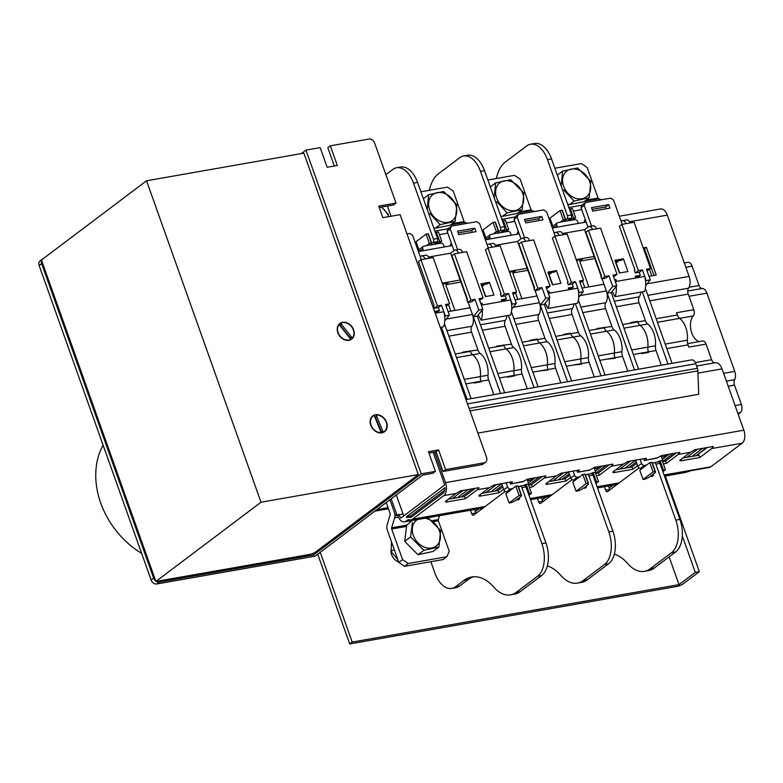 <?xml version="1.0" encoding="UTF-8"?>
<svg xmlns="http://www.w3.org/2000/svg" width="783" height="783" viewBox="0 0 783 783"><rect width="100%" height="100%" fill="white"/><g stroke="black" fill="none" stroke-linecap="round" stroke-linejoin="round"><path stroke-width="1.17" d="M563.76 186.687A16.208 12.704 -127 0 1 578.128 169.754A16.208 12.704 -127 0 1 587.994 195.349A16.208 12.704 -127 0 1 563.76 186.687M496.784 198.451A16.208 12.704 -127 0 1 511.152 181.519A16.208 12.704 -127 0 1 521.028 207.123A16.208 12.704 -127 0 1 496.784 198.451M561.196 186.09L562.566 171.174L577.6 167.953L590.881 181.294L589.129 197.864L584.02 201.711L569.447 204.578L567.685 204.314M589.129 197.864L574.096 201.074L563.75 189.936M562.047 210.245A6.303 1.458 -19.6 0 1 562.439 210.558L565.727 219.808A6.303 1.458 160.4 0 0 565.336 219.504L562.047 210.245L560.011 210.607L563.31 219.857L560.178 222.215L564.866 221.031A6.303 1.458 160.4 0 0 565.727 219.808L566.98 218.907L571.042 218.193A2.525 1.458 -100 0 0 571.473 214.934L551.516 158.91A25.232 14.554 -100 0 0 534.642 143.495L530.58 144.209A25.232 14.554 -100 0 0 526.714 145.932L505.397 162.003A37.838 21.826 -100 0 0 496.363 178.524M566.98 218.907A2.525 1.458 -100 0 0 567.411 215.648L547.464 159.624A25.232 14.554 -100 0 0 530.58 144.209M494.22 197.854L495.59 182.948L510.624 179.728L523.905 193.068L522.153 209.629L517.044 213.475L502.471 216.343L507.12 212.849L496.784 201.701M507.12 212.849L522.153 209.629M614.332 554.1A50.455 29.098 80 0 1 627.8 563.652A37.838 21.826 80 0 0 644.429 571.336A37.838 21.826 80 0 0 650.233 568.752L654.294 568.037A37.838 21.826 80 0 1 648.49 570.621L644.429 571.336M652.572 463.673L653.805 462.743A2.525 1.458 80 0 1 654.197 462.567A2.525 1.458 80 0 1 655.88 464.104L675.827 520.127A25.232 14.554 80 0 1 671.55 552.681L650.233 568.752M609.888 489.894A2.525 1.458 80 0 1 609.703 489.453L605.641 490.168A2.525 1.458 80 0 0 607.324 491.714A2.525 1.458 80 0 0 607.716 491.538L639.085 467.891M605.641 490.168L604.407 486.703M653.629 473.842A3.788 2.183 80 0 1 652.053 476.416A3.788 2.183 80 0 1 650.83 476.064A3.788 2.183 80 0 1 650.751 476.005M608.469 485.989L609.703 489.453M657.867 462.029A2.525 1.458 80 0 1 658.249 461.853A2.525 1.458 80 0 1 659.942 463.399L679.889 519.413A25.232 14.554 80 0 1 675.612 551.976L654.294 568.037M562.566 171.174L557.3 175.147M574.096 201.074L569.447 204.578M554.844 168.247L581.456 163.569L587.162 167.484L598.055 198.07L586.056 200.174M571.042 218.193L567.381 220.953M569.407 209.149A6.303 1.458 -19.6 0 1 570.367 208.787L572.393 208.435L575.691 217.684L572.559 220.043L574.791 219.641A2.525 1.977 -127 0 1 577.648 221.599L578.304 223.439M560.011 210.607L549.999 218.154L552.964 226.453M495.59 182.948L490.324 186.912M500.709 216.079L502.471 216.343M487.868 180.012L514.48 175.343L520.186 179.248L531.08 209.834L519.08 211.939M563.31 219.857L565.336 219.504M570.367 208.787L573.655 218.036A6.303 1.458 160.4 0 0 569.124 220.277L568.947 219.769M573.655 218.036L575.691 217.684M638.742 277.476L638.468 276.702L640.347 275.283L635.267 276.174L635.913 277.965M616.642 281.351L616.006 279.56L614.665 279.795M614.89 280.412L616.006 279.56M571.766 289.24L571.492 288.467L573.371 287.058L568.292 287.948L568.938 289.739M549.676 293.126L549.03 291.325L547.689 291.57M547.914 292.176L549.03 291.325M546.143 496.941L542.247 499.877M613.118 485.176L609.223 488.112M649.773 462.675L651.799 462.313L655.097 471.562L653.061 471.924L649.773 462.675L646.641 465.024L644.409 465.425A2.525 1.977 -127 0 1 641.551 463.467L640.083 459.337M635.6 460.12L637.802 466.296A2.525 1.977 53 0 0 640.651 468.254L642.892 467.862L639.76 470.211L643.049 479.46L645.084 479.108A6.303 1.458 160.4 0 0 649.616 476.867L654.617 473.089A6.303 1.458 160.4 0 0 655.488 471.865A6.303 1.458 160.4 0 0 655.097 471.562M655.488 471.865L652.19 462.616A6.303 1.458 160.4 0 0 651.799 462.313M643.049 479.46L653.061 471.924M657.417 461.999A6.303 1.458 160.4 0 1 660.118 460.854L663.416 470.103A6.303 1.458 160.4 0 0 662.457 470.466M662.888 471.669L665.442 469.741L663.416 470.103M660.118 460.854L662.154 460.492L665.442 469.741M738.163 414.227L740.307 412.612A6.303 3.641 -100 0 0 741.374 404.478L734.493 385.138A5.129 2.956 80 0 1 734.64 379.696A7.566 4.365 -100 0 0 734.748 371.387L706.892 293.155A7.566 4.365 -100 0 0 702.155 288.487A5.129 2.956 80 0 1 699.023 285.531L689.04 287.283M734.493 385.138L728.2 386.244M571.384 282.409L568.252 284.767L567.43 282.457L568.057 281.988L552.406 238.052L554.912 236.163L571.384 282.409L575.446 281.694L572.304 284.063L573.371 287.058M554.912 236.163L567.098 234.019L583.56 280.275L580.105 282.683M604.877 276.526L601.745 278.885L600.923 276.575L601.55 276.096L585.899 232.159L588.405 230.28L604.877 276.526L608.939 275.812L605.807 278.171L601.745 278.885M588.405 230.28L600.59 228.137L617.053 274.383L613.598 276.8M608.939 275.812L612.737 286.49L616.798 285.775L612.991 275.097L617.053 274.383M638.36 270.644L635.228 273.003L634.406 270.693L635.033 270.213L619.382 226.277L621.888 224.398L638.36 270.644L642.422 269.929L639.29 272.288L635.228 273.003M621.888 224.398L634.073 222.255L650.536 268.5L647.081 270.918M601.706 199.724L598.692 198.823A1.263 0.724 80 0 1 598.055 198.07M564.24 221.501L569.124 220.277M534.73 211.488L531.716 210.588A1.263 0.724 80 0 1 531.08 209.834M623.385 258.811L614.861 260.308L619.392 273.032L627.917 271.535L623.385 258.811L621.506 260.23L615.223 261.336M556.41 270.585L547.885 272.083L552.416 284.806L560.941 283.299L556.41 270.585L554.54 271.995L548.247 273.101M669.132 454.228L662.31 459.376M630.579 461.011L619.823 469.115M635.61 460.15L624.903 468.224M568.497 220.747L572.559 220.043M615.311 281.586L644.663 276.428A16.394 9.455 80 0 1 644.468 291.491L615.056 296.659L612.14 291.472L611.269 292.539L638.576 369.214M616.798 285.775L616.192 286.529A16.394 9.455 80 0 1 615.056 296.659M638.468 276.702L635.639 277.202M608.714 204.627L591.488 207.661L592.721 211.126L609.947 208.102L608.714 204.627L605.592 206.986L606.218 208.758M622.201 224.339L613.569 200.096L610.72 198.138L585.361 202.591L582.239 204.95L581.025 207.622L587.964 227.09M591.557 226.042L584.157 205.263L585.361 202.591M640.347 275.283L639.28 272.288M548.335 293.361L577.688 288.203A16.394 9.455 80 0 1 577.502 303.256L548.08 308.424L545.164 303.236L544.293 304.303L571.6 380.978M521.429 242.045L537.901 288.291L534.769 290.65L533.947 288.34L534.574 287.87L518.933 243.934L521.429 242.045L533.615 239.901L550.077 286.157L546.015 286.872L549.823 297.55L549.216 298.294A16.394 9.455 80 0 1 548.08 308.424M571.492 288.467L568.664 288.966M546.622 288.575L550.077 286.157M568.252 284.767L572.304 284.063M555.225 236.104L546.593 211.86L543.745 209.903L518.385 214.356L515.263 216.715L514.059 219.387L520.989 238.854M524.581 237.817L517.181 217.028L518.385 214.356M541.738 216.402L524.512 219.426L525.745 222.901L542.981 219.866L541.738 216.402L538.616 218.76L539.242 220.522M317.741 554.207L349.698 643.949L676.512 586.526A5.05 1.165 -19.6 0 0 683.07 583.932L699.336 571.668L665.276 476.005M320.247 552.318L352.203 642.07L349.698 643.949M602.156 466.002L595.334 471.141M606.218 465.288L595.56 473.324M636.276 461.999L628.955 467.51M642.892 467.862L646.641 465.024M673.194 453.523L662.526 461.559M702.625 448.346L691.869 456.45M706.687 447.631L695.93 455.745M697.555 449.236L686.799 457.341M699.023 285.531L692.133 266.191A6.303 3.641 -100 0 0 687.914 262.334L684.303 262.971M549.216 298.294L545.164 303.236M573.812 303.902A10.091 5.824 -100 0 1 572.324 308.61A5.05 2.907 -100 0 0 572.04 314.502L578.412 332.374A6.558 3.788 80 0 0 580.692 335.78A17.657 10.189 80 0 1 588.454 357.567A6.558 3.788 80 0 0 589.051 362.255L594.297 376.995M575.446 281.694L579.244 292.382L583.306 291.668L578.715 297.266M583.56 280.275L579.498 280.989L583.306 291.668M602.068 278.826L606.385 290.933A10.091 5.824 -100 0 1 605.817 302.718A5.05 2.907 -100 0 0 605.533 308.61L611.905 326.491A6.558 3.788 80 0 0 614.185 329.897A17.657 10.189 80 0 1 621.947 351.684A6.558 3.788 80 0 0 622.544 356.373L627.79 371.103M616.192 286.529L612.14 291.472M640.788 292.137A10.091 5.824 -100 0 1 639.3 296.835A5.05 2.907 -100 0 0 639.016 302.727L645.388 320.609A6.558 3.788 80 0 0 647.668 324.015A17.657 10.189 80 0 1 655.43 345.802A6.558 3.788 80 0 0 656.027 350.49L661.273 365.221M642.422 269.929L646.22 280.608L650.281 279.893L645.691 285.501M650.536 268.5L646.474 269.215L650.281 279.893M657.446 322.293L679.644 318.397A6.558 3.788 80 0 1 677.354 314.991L676.551 312.74L693.807 309.706A5.05 2.907 -100 0 1 693.268 315.931A13.879 8.006 -100 0 0 691.144 330.866A13.879 8.006 -100 0 0 699.64 341.535M679.644 318.397A17.657 10.189 80 0 1 687.405 340.184A6.558 3.788 80 0 0 687.993 344.872L688.795 347.114L706.051 344.089L711.61 359.71A5.05 2.907 -100 0 0 714.82 362.813M643.841 458.681L644.497 460.492L657.348 457.84M661.009 455.706L662.467 459.787A2.525 1.977 -127 0 1 662.487 461.441M584.108 222.431A8.828 6.92 -127 0 1 585.253 219.475M585.459 220.043A8.828 6.92 53 0 0 584.823 220.15M557.398 227.119L556.742 225.279A2.525 1.977 -127 0 1 557.251 222.901A2.525 1.977 -127 0 1 557.946 222.607L560.178 222.215M557.251 222.901L553.493 225.729A2.525 1.977 53 0 0 552.925 227.912M517.132 234.195A8.828 6.92 -127 0 1 518.277 231.239M518.483 231.817A8.828 6.92 53 0 0 517.847 231.915M618.971 260.68L616.094 262.843L619.705 272.983M551.995 272.445L549.118 274.618L552.729 284.748M556.987 339.949L573.097 337.121A17.657 10.189 80 0 1 580.869 358.908A6.558 3.788 80 0 0 581.456 363.586L581.652 364.144L574.379 364.927L581.446 363.596A6.558 3.788 80 0 1 580.859 358.908A17.657 10.189 80 0 0 573.097 337.121A6.558 3.788 80 0 1 570.807 333.705L563.506 334.41L570.621 333.157L569.77 333.793M580.692 335.78L573.107 337.111A6.558 3.788 80 0 1 570.817 333.705L578.412 332.374M590.47 334.067L606.58 331.229A17.657 10.189 80 0 1 614.361 353.016A6.558 3.788 80 0 0 614.949 357.704L615.144 358.262L607.853 359.045L614.929 357.714A6.558 3.788 80 0 1 614.332 353.025A17.657 10.189 80 0 0 606.58 331.229A6.558 3.788 80 0 1 604.29 327.823L596.989 328.517L611.905 326.491M614.185 329.897L606.6 331.229A6.558 3.788 80 0 1 604.31 327.823M633.32 354.474L648.422 351.821L648.627 352.37L641.512 353.622L648.422 351.821A6.558 3.788 80 0 1 647.825 347.143A17.657 10.189 80 0 0 640.073 325.346A6.558 3.788 80 0 1 637.783 321.94L630.481 322.635L637.597 321.382L637.793 321.94L645.388 320.609M656.027 350.49L648.432 351.821A6.558 3.788 80 0 1 647.835 347.133A17.657 10.189 80 0 0 640.083 325.346A6.558 3.788 80 0 1 637.793 321.94L622.681 324.593M643.704 249.307L644.497 248.71L654.011 275.44M637.597 321.382L636.745 322.028M604.114 327.274L603.262 327.911M570.621 333.157L570.817 333.705L555.705 336.357M529.553 240.616A5.05 2.907 -100 0 0 526.176 237.533L522.114 238.247A5.05 2.907 -100 0 0 521.341 238.59L517.583 241.418L534.221 288.134M630.012 222.969A5.05 2.907 -100 0 0 626.635 219.886L622.573 220.6A5.05 2.907 -100 0 0 621.8 220.943L621.164 221.423M625.95 223.684A5.05 2.907 -100 0 0 622.573 220.6M592.085 209.364L605.592 206.986M584.157 205.263L581.025 207.622M596.529 228.851A5.05 2.907 -100 0 0 593.152 225.768L589.09 226.483A5.05 2.907 -100 0 0 588.317 226.825L584.558 229.654L601.197 276.37M592.467 229.566A5.05 2.907 -100 0 0 589.09 226.483M563.036 234.734A5.05 2.907 -100 0 0 559.659 231.651L555.597 232.365A5.05 2.907 -100 0 0 554.824 232.708L554.188 233.187M558.974 235.448A5.05 2.907 -100 0 0 555.597 232.365M525.109 221.129L538.616 218.76M517.181 217.028L514.059 219.387M525.491 241.33A5.05 2.907 -100 0 0 522.114 238.247M534.769 290.65L538.831 289.935L541.963 287.586L545.761 298.264L549.823 297.55M537.901 288.291L541.963 287.586M352.203 642.07L679.008 584.647L695.284 572.383L699.336 571.668M669.122 556.86L679.008 584.647M595.569 473.372L598.506 472.854L609.262 464.75M615.761 469.829L631.998 466.971L632.83 469.281L614.557 472.492A3.788 0.871 -19.6 0 1 612.874 472.355A3.788 0.871 -19.6 0 1 613.392 471.62L623.405 464.074L628.083 461.441L646.347 458.241A10.091 5.824 -100 0 1 644.712 460.326L644.497 460.492M636.765 463.389L631.998 466.971M662.721 455.363L661.273 456.45M666.783 454.649L664.131 456.646L661.508 457.106M662.545 461.608L665.481 461.089L676.238 452.985M682.737 458.055L698.974 455.207L699.806 457.517L681.533 460.727A3.788 0.871 -19.6 0 1 679.85 460.58A3.788 0.871 -19.6 0 1 680.368 459.846L690.381 452.3L695.059 449.677L713.323 446.467A10.091 5.824 -100 0 1 711.688 448.561L699.806 457.517M707.196 447.543L696.439 455.647M706.051 344.089A5.05 2.907 -100 0 0 702.674 341.006L687.64 343.649M629.454 221.765L667.273 215.119L689.089 276.399A10.091 5.824 -100 0 1 688.521 288.193A5.05 2.907 -100 0 0 688.247 294.085L693.807 309.706M695.284 572.383L682.296 535.905M523.494 345.832L539.604 343.003A6.558 3.788 80 0 1 537.314 339.597L530.013 340.292L537.138 339.039L537.334 339.587A6.558 3.788 80 0 0 539.624 342.993A17.657 10.189 80 0 1 547.386 364.79L554.971 363.459A17.657 10.189 80 0 0 547.209 341.662A6.558 3.788 80 0 1 544.929 338.256L538.557 320.384L515.85 324.377M545.761 298.264L540.231 305.018L544.293 304.303M575.319 303.638L601.021 375.811M579.244 292.382L578.627 293.136M578.383 300.114L605.083 375.096M612.737 286.49L607.207 293.243L634.514 369.928M607.207 293.243L611.269 292.539M642.295 291.873L667.997 364.046M646.22 280.608L645.603 281.371M645.358 288.35L672.049 363.332M469.996 410.909L697.888 370.868L698.71 394.28L477.894 433.077M467.49 403.871L695.784 363.752A6.303 3.641 -100 0 0 691.555 359.906L465.954 399.545M695.784 363.752L697.399 368.294A5.05 2.907 -100 0 1 697.888 370.868M664.219 475.398L709.31 467.471A10.091 5.824 -100 0 0 710.856 466.785L742.137 443.207A10.091 5.824 -100 0 0 743.85 430.19L722.024 368.901A10.091 5.824 -100 0 0 715.28 362.735A10.091 5.824 -100 0 0 715.085 362.774M644.712 460.326L656.898 458.182L661.576 455.559L679.83 452.349A10.091 5.824 -100 0 1 678.195 454.443L666.313 463.399L665.481 461.089M576.865 470.446L577.521 472.257L589.922 469.957L594.6 467.334L612.864 464.123A10.091 5.824 -100 0 1 611.22 466.208L599.338 475.173L598.506 472.854M664.483 476.152L685.331 472.482L690.851 470.72M588.855 286.891L579.704 261.179L582.209 259.29L578.148 260.005L576.728 261.082M521.879 298.656L512.728 272.954L515.234 271.065L511.172 271.779L509.753 272.846M512.728 272.954L527.869 270.292M552.524 284.787L548.354 273.081M582.483 281.087L584.793 287.606M579.704 261.179L594.845 258.517M619.5 273.013L615.33 261.316M649.45 269.323L651.769 275.831M644.497 248.71L646.376 247.301L656.252 275.048L649.009 276.321M582.033 288.085L603.996 284.229M535.102 290.591L539.409 302.708A10.091 5.824 -100 0 1 538.841 314.492A5.05 2.907 -100 0 0 538.557 320.384M568.634 471.914L557.927 479.989M569.3 473.764L561.979 479.274M563.603 472.775L552.847 480.879M581.475 363.684L580.634 364.32M614.958 357.802L614.107 358.438M648.451 351.91L647.6 352.556M547.141 370.212L547.983 369.566L540.887 370.819L548.169 370.026L547.973 369.478A6.558 3.788 80 0 1 547.386 364.79A17.657 10.189 80 0 0 539.604 343.003M547.983 369.566L555.568 368.137A6.558 3.788 80 0 1 554.971 363.459M537.138 339.039L536.286 339.675M555.568 368.137L560.814 382.877M540.231 305.018L567.538 381.693M485.372 239.774L496.686 237.787A10.091 5.824 -100 0 0 496.119 237.846L519.198 233.833M552.348 228.01L563.662 226.023A10.091 5.824 -100 0 0 563.094 226.072A10.091 5.824 -100 0 0 562.537 226.218M563.094 226.072L586.173 222.069M619.324 216.245L630.638 214.258A10.091 5.824 -100 0 0 630.07 214.307A10.091 5.824 -100 0 0 629.512 214.454M643.186 247.859L646.376 247.301M576.21 259.623L594.111 256.481M596.392 475.682L599.338 475.173M637.587 465.699L632.83 469.281M663.367 463.918L666.313 463.399M667.273 215.119A10.091 5.824 -100 0 0 660.519 208.953L630.07 214.307M569.789 475.154L565.032 478.746L565.855 481.056L570.611 477.464M577.737 472.09A10.091 5.824 -100 0 0 579.381 470.006L561.108 473.216L556.429 475.839L546.417 483.385A3.788 0.871 -19.6 0 0 545.898 484.119A3.788 0.871 -19.6 0 0 547.581 484.266L565.855 481.056M577.521 472.257L589.697 470.123M496.119 237.846A10.091 5.824 -100 0 0 495.57 237.983M547.356 565.874A50.455 29.098 80 0 1 560.824 575.427A37.838 21.826 80 0 0 577.453 583.1A37.838 21.826 80 0 0 583.257 580.516L587.319 579.802A37.838 21.826 80 0 1 581.515 582.386L577.453 583.1M585.596 475.438L586.829 474.508A2.525 1.458 80 0 1 587.221 474.332A2.525 1.458 80 0 1 588.904 475.878L608.851 531.892A25.232 14.554 80 0 1 604.574 564.455L583.257 580.516M542.913 501.668A2.525 1.458 80 0 1 542.727 501.218L538.665 501.932A2.525 1.458 80 0 0 540.348 503.479A2.525 1.458 80 0 0 540.74 503.303L572.109 479.666M538.665 501.932L537.432 498.477M586.653 485.607A3.788 2.183 80 0 1 585.077 488.191A3.788 2.183 80 0 1 583.854 487.838A3.788 2.183 80 0 1 583.775 487.77M541.493 497.763L542.727 501.218M590.891 473.793A2.525 1.458 80 0 1 591.282 473.617A2.525 1.458 80 0 1 592.966 475.164L612.913 531.187A25.232 14.554 80 0 1 608.636 563.74L587.319 579.802M585.85 486.625L587.641 484.863A6.303 1.458 160.4 0 0 588.513 483.64A6.303 1.458 160.4 0 0 588.121 483.336L586.085 483.688L576.073 491.235L578.108 490.872A6.303 1.458 160.4 0 0 582.64 488.631L585.85 486.625M595.912 483.444L598.466 481.516L596.44 481.868A6.303 1.458 160.4 0 0 595.481 482.23M590.441 473.764A6.303 1.458 160.4 0 1 593.142 472.619L596.44 481.868M593.142 472.619L595.178 472.266L598.466 481.516M576.073 491.235L572.784 481.985L582.797 474.439L584.823 474.077L588.121 483.336M582.797 474.439L586.085 483.688M588.513 483.64L585.214 474.39A6.303 1.458 160.4 0 0 584.823 474.077M579.665 476.798L577.433 477.19A2.525 1.977 -127 0 1 574.575 475.232L573.107 471.102M568.624 471.895L570.827 478.061A2.525 1.977 53 0 0 573.675 480.018L575.916 479.627M594.033 467.471L595.491 471.562A2.525 1.977 -127 0 1 595.511 473.206M595.746 467.128L594.297 468.214M599.807 466.414L597.155 468.41L594.532 468.87M429.808 210.226A16.208 12.704 -127 0 1 444.176 193.284A16.208 12.704 -127 0 1 454.052 218.888A16.208 12.704 -127 0 1 429.808 210.226M515.821 486.204L517.847 485.851L521.145 495.101L519.109 495.453L515.821 486.204L512.689 488.563L510.457 488.954A2.525 1.977 -127 0 1 507.609 486.997L506.131 482.876M427.244 209.619L428.614 194.713L443.658 191.492L456.929 204.833L455.177 221.393L450.068 225.24L435.505 228.117L440.144 224.613L429.808 213.465M440.144 224.613L455.177 221.393M504.79 301.005L504.516 300.232L506.395 298.822L501.326 299.713L501.962 301.504M482.7 304.89L482.054 303.099L480.713 303.334M480.938 303.941L482.054 303.099M426.06 234.146L429.358 243.396L431.384 243.033L428.095 233.784L426.06 234.146L416.057 241.683L419.013 249.992M429.358 243.396L426.226 245.754L430.914 244.57A6.303 1.458 160.4 0 0 431.785 243.337A6.303 1.458 160.4 0 0 431.384 243.033M428.095 233.784A6.303 1.458 -19.6 0 1 428.487 234.088L431.785 243.337M501.658 483.659L503.851 489.825A2.525 1.977 53 0 0 506.709 491.783L508.94 491.391L505.808 493.75L509.107 502.999L511.133 502.647A6.303 1.458 160.4 0 0 515.664 500.406L520.666 496.628A6.303 1.458 160.4 0 0 521.537 495.404A6.303 1.458 160.4 0 0 521.145 495.101M521.537 495.404L518.238 486.155A6.303 1.458 160.4 0 0 517.847 485.851M509.107 502.999L519.109 495.453M437.433 305.947L434.301 308.306L433.479 305.996L434.105 305.517L418.465 261.581L420.96 259.702L437.433 305.947L441.495 305.233L438.353 307.592L439.42 310.587L434.585 311.438M420.96 259.702L433.146 257.558L449.608 303.804L446.153 306.222M470.926 300.065L467.794 302.424L466.971 300.104L467.598 299.635L451.957 255.698L454.453 253.809L470.926 300.065L474.987 299.351L471.855 301.709L467.794 302.424M454.453 253.809L466.639 251.676L483.101 297.922L479.646 300.339M474.987 299.351L478.785 310.029L482.847 309.314L479.049 298.636L483.101 297.922M539.242 477.053L528.584 485.098M472.266 488.827L461.51 496.931M501.658 483.679L490.951 491.753M502.324 485.529L495.003 491.049M508.94 491.391L512.689 488.563M479.167 508.705L475.271 511.651M428.614 194.713L423.349 198.686M433.733 227.853L435.505 228.117M420.892 191.786L447.504 187.108L453.21 191.023L464.104 221.599L452.104 223.713M481.271 284.865L487.564 283.769L489.434 282.35L480.909 283.847L485.45 296.571L493.965 295.074L489.434 282.35M535.18 477.767L528.368 482.905M496.628 484.54L485.871 492.654M468.214 489.541L457.458 497.645M463.135 490.432L452.378 498.536M481.359 305.125L510.712 299.967A16.394 9.455 80 0 1 510.526 315.02L481.105 320.188L478.188 315.001L477.317 316.068L504.624 392.753M482.847 309.314L482.24 310.058A16.394 9.455 80 0 1 481.105 320.188M504.516 300.232L501.688 300.731M506.395 298.822L505.338 295.827L501.277 296.542L500.454 294.222L501.081 293.752L485.44 249.816L487.936 247.927L504.409 294.183L501.277 296.542M488.249 247.878L479.617 223.625L476.769 221.677L451.419 226.13L448.287 228.489L447.083 231.151L454.013 250.629M457.605 249.581L450.205 228.793L451.419 226.13M474.762 228.166L457.536 231.2L458.769 234.665L476.005 231.641L474.762 228.166L471.64 230.525L472.266 232.297M435.221 313.229L443.736 311.732A16.394 9.455 80 0 1 443.55 326.795L440.252 327.372M437.814 312.779L437.54 312.006L434.947 312.456M437.54 312.006L439.42 310.587M421.283 259.643L412.641 235.399L409.793 233.442L406.984 233.931M434.301 308.306L438.353 307.592M487.936 247.927L500.122 245.793L516.584 292.039L513.129 294.457M444.724 490.236L410.488 516.036L410.723 516.692M407.865 517.191A7.566 4.365 80 0 1 409.196 517.309A7.566 4.365 80 0 0 410.517 517.416A7.566 4.365 80 0 0 411.682 516.897L442.963 493.319A7.566 4.365 80 0 0 444.989 487.682L406.426 516.751L406.759 517.68A7.566 4.365 80 0 1 407.865 517.191L411.927 516.486A7.566 4.365 80 0 1 412.279 516.447M441.495 305.233L445.292 315.911L449.354 315.197L444.773 320.805M449.608 303.804L445.556 304.518L449.354 315.197M468.126 302.365L472.433 314.472A10.091 5.824 -100 0 1 471.865 326.257A5.05 2.907 -100 0 0 471.581 332.149L477.953 350.021A6.558 3.788 80 0 0 480.243 353.436A17.657 10.189 80 0 1 487.995 375.223A6.558 3.788 80 0 0 488.592 379.912L493.838 394.642M482.24 310.058L478.188 315.001M506.846 315.666A10.091 5.824 -100 0 1 505.348 320.374A5.05 2.907 -100 0 0 505.064 326.266L511.436 344.138A6.558 3.788 80 0 0 513.717 347.544A17.657 10.189 80 0 1 521.478 369.341A6.558 3.788 80 0 0 522.075 374.029L527.321 388.76M504.409 294.183L508.47 293.468L505.338 295.827M509.89 482.211L510.545 484.031L523.396 481.379M527.057 479.245L528.515 483.326A2.525 1.977 -127 0 1 528.535 484.98M528.594 485.147L531.54 484.628L542.286 476.524M448.336 499.251L464.564 496.393L465.386 498.702L447.122 501.913A3.788 0.871 -19.6 0 1 445.439 501.766A3.788 0.871 -19.6 0 1 445.958 501.032L455.97 493.486L460.649 490.863L478.912 487.652A10.091 5.824 -100 0 1 477.268 489.747L465.386 498.702M475.31 488.289L464.564 496.393M502.813 486.918L498.057 490.51L498.879 492.82L480.605 496.031A3.788 0.871 -19.6 0 1 478.922 495.884A3.788 0.871 -19.6 0 1 479.441 495.15L489.453 487.603L494.132 484.98L512.405 481.77A10.091 5.824 -100 0 1 510.761 483.865L510.545 484.031M481.819 493.359L498.057 490.51M523.465 485.538A6.303 1.458 160.4 0 1 526.176 484.383L528.202 484.031L531.491 493.28L529.465 493.633A6.303 1.458 160.4 0 0 528.505 494.004M526.176 484.383L529.465 493.633M528.936 495.208L531.491 493.28M528.77 478.893L527.321 479.989M532.832 478.188L530.179 480.185L527.556 480.645M467.754 223.253L464.74 222.362A1.263 0.724 80 0 1 464.104 221.599M450.156 245.97A8.828 6.92 -127 0 1 451.302 243.004M451.507 243.582A8.828 6.92 53 0 0 450.881 243.689M430.288 245.04L440.849 243.18A2.525 1.977 -127 0 1 443.697 245.138L444.353 246.978M434.555 244.286L435.182 243.816A6.303 1.458 160.4 0 1 439.713 241.575L441.739 241.213L438.607 243.572M431.795 243.376L433.028 242.436L437.09 241.732L433.43 244.482M439.713 241.575L436.415 232.326L438.441 231.964L441.739 241.213M435.456 232.688A6.303 1.458 -19.6 0 1 436.415 232.326M423.446 250.658L422.791 248.808A2.525 1.977 -127 0 1 423.3 246.439A2.525 1.977 -127 0 1 423.995 246.146L426.226 245.754M423.3 246.439L419.551 249.268A2.525 1.977 53 0 0 418.974 251.441M485.02 284.209L482.142 286.382L485.754 296.512M456.518 357.596L472.629 354.768A17.657 10.189 80 0 1 480.41 376.554A6.558 3.788 80 0 0 480.997 381.243L481.193 381.791L474.067 383.044L480.977 381.243A6.558 3.788 80 0 1 480.39 376.564A17.657 10.189 80 0 0 472.629 354.768A6.558 3.788 80 0 1 470.338 351.361L463.037 352.056L477.953 350.021M480.243 353.436L472.648 354.768A6.558 3.788 80 0 1 470.358 351.361L455.236 354.014M499.378 378.013L514.47 375.36L514.676 375.909L507.56 377.161L514.47 375.36A6.558 3.788 80 0 1 513.883 370.672L521.478 369.341M490.011 351.714L506.121 348.885A17.657 10.189 80 0 1 513.883 370.672A17.657 10.189 80 0 0 506.131 348.885A6.558 3.788 80 0 1 503.831 345.479L496.53 346.174L511.436 344.138M513.717 347.544L506.131 348.885A6.558 3.788 80 0 1 503.841 345.479M522.075 374.029L514.48 375.36A6.558 3.788 80 0 1 513.893 370.672L497.773 373.511M470.162 350.804L469.311 351.45M458.143 232.894L471.64 230.525M450.205 228.793L447.083 231.151M462.577 252.39A5.05 2.907 -100 0 0 459.2 249.307L455.138 250.012A5.05 2.907 -100 0 0 454.365 250.364L450.616 253.193L467.245 299.899M458.515 253.095A5.05 2.907 -100 0 0 455.138 250.012M429.084 258.273A5.05 2.907 -100 0 0 425.707 255.189L421.646 255.904A5.05 2.907 -100 0 0 420.872 256.247L420.236 256.726M425.022 258.987A5.05 2.907 -100 0 0 421.646 255.904M508.47 293.468L512.268 304.147L516.33 303.432L511.749 309.031M516.584 292.039L512.532 292.754L516.33 303.432M496.06 246.498A5.05 2.907 -100 0 0 492.683 243.415L488.621 244.13A5.05 2.907 -100 0 0 487.848 244.482L487.212 244.952M491.998 247.213A5.05 2.907 -100 0 0 488.621 244.13M503.645 344.921L502.794 345.567M406.426 516.751L410.488 516.036M433.136 452.329L444.255 483.551A7.566 4.365 80 0 1 444.666 485L400.955 518.043A7.566 4.365 80 0 1 398.997 514.715L403.059 514.01L396.296 495.003M403.852 515.752A7.566 4.365 80 0 1 403.059 514.01M391.197 498.849L396.815 514.646L398.997 514.715M441.367 327.177L467.069 399.35M445.292 315.911L444.675 316.675M444.431 323.653L471.131 398.635M478.785 310.029L473.255 316.782L500.562 393.467M473.255 316.782L477.317 316.068M508.343 315.412L534.045 387.575M512.268 304.147L511.651 304.9M511.407 311.879L538.107 386.871M510.761 483.865L522.946 481.721L527.625 479.098L545.888 475.888A10.091 5.824 -100 0 1 544.244 477.982L532.362 486.938L531.54 484.628M434.624 452.065L445.498 482.612A10.091 5.824 -100 0 1 443.785 495.629L412.504 519.207L485.235 506.425M389.944 499.789L395.572 515.596L397.754 515.664A10.091 5.824 -100 0 0 404.498 521.83A10.091 5.824 -100 0 0 406.054 521.135L483.855 507.472M396.815 514.646L395.572 515.596M398.85 514.294L397.598 515.234M529.425 487.457L532.362 486.938M503.635 489.228L498.879 492.82M406.054 521.135L407.532 520.02A5.05 2.907 -100 0 1 408.305 519.677A5.05 2.907 -100 0 1 409.186 519.755A10.091 5.824 -100 0 0 410.958 519.902A10.091 5.824 -100 0 0 412.504 519.207M454.903 310.42L445.752 284.718L448.258 282.829L444.196 283.544L442.777 284.611M448.082 311.624L470.045 307.768M448.532 304.626L450.851 311.135M445.752 284.718L460.893 282.056M485.548 296.551L481.379 284.855M515.508 292.852L517.827 299.37M481.016 381.331L480.165 381.977M514.5 375.449L513.658 376.094M515.057 299.86L537.021 295.994M442.258 283.162L460.159 280.011M509.234 271.398L527.135 268.246M532.861 372.131L547.953 369.478A6.558 3.788 80 0 1 547.366 364.79L531.256 367.619M418.396 251.549L429.71 249.562A10.091 5.824 -100 0 0 429.143 249.611A10.091 5.824 -100 0 0 428.595 249.757M429.143 249.611L452.222 245.608M548.785 481.594L565.032 478.746M381.223 207.133A16.208 12.704 -127 0 1 388.642 216.666M381.566 207.064L388.299 214.297M387.399 206.046L391.03 216.245M103.102 445.155A78.202 61.289 53 0 0 141.635 553.366M340.713 323.32A9.465 7.419 -127 0 1 342.651 322.635A9.465 7.419 -127 0 1 352.252 327.705A9.465 7.419 -127 0 1 352.301 338.06L340.713 323.32L340.84 326.022A7.253 5.687 53 0 0 340.478 326.217M350.764 339.303A9.465 7.419 -127 0 1 339.969 335.966A9.465 7.419 -127 0 1 339.176 324.563L350.764 339.303M349.394 337.561A7.253 5.687 53 0 0 349.668 337.248L340.84 326.022M349.668 337.248L352.301 338.06M376.222 415.059A9.465 7.419 -127 0 1 386.039 421.841A9.465 7.419 -127 0 1 383.396 431.962A9.465 7.419 -127 0 1 383.112 432.089L376.222 415.059L375.791 418.024A7.253 5.687 53 0 0 375.263 418.073M381.135 432.559A9.465 7.419 -127 0 1 371.23 425.6A9.465 7.419 -127 0 1 374.235 415.538L381.135 432.559M380.577 431.198A7.253 5.687 53 0 0 381.047 431.002L375.791 418.024M381.047 431.002L383.112 432.089M353.652 329.917A9.836 7.713 53 0 0 339 324.191A9.836 7.713 53 0 0 344.559 339.812A9.836 7.713 53 0 0 353.652 329.917M386.596 422.419A9.836 7.713 53 0 0 371.935 416.693A9.836 7.713 53 0 0 377.494 432.314A9.836 7.713 53 0 0 386.596 422.419M146.548 180.785L41.43 260.015L155.895 581.456L261.013 502.226L418.328 474.586L303.863 153.145L146.548 180.785L261.013 502.226M418.328 474.586L315.706 551.927A5.05 1.165 160.4 0 1 309.148 554.521L155.895 581.456M41.577 260.426A5.05 3.954 53 0 0 41.656 263.656L153.644 578.157A5.05 3.954 53 0 0 155.748 581.045M485.558 462.205L483.052 464.094A5.05 3.954 -127 0 1 481.662 464.691L484.168 462.802A5.05 3.954 53 0 0 485.558 462.205A5.05 3.954 53 0 0 486.576 457.458L400.113 214.65L382.858 217.684L378.747 206.115L396.002 203.081L374.587 142.956A5.05 3.954 53 0 0 368.881 139.051L330.318 145.824L327.813 147.713L334.331 166.006M330.318 145.824L337.316 165.477L327.167 167.268L320.169 147.605L305.957 150.101L301.328 153.595M436.092 451.811L438.597 449.922L445.596 469.575L443.1 471.464L436.092 451.811L428.937 453.063M313.043 553.346L313.621 554.971L421.244 473.852L435.446 471.356L428.448 451.703L438.597 449.922M481.662 464.691L443.1 471.464M484.168 462.802L445.596 469.575M396.002 203.081L393.497 204.97L379.226 207.475M156.248 581.387A5.05 3.954 53 0 0 159.35 582.072L156.845 583.961A5.05 3.954 -127 0 1 151.139 580.046L39.15 265.545A5.05 3.954 -127 0 1 40.178 260.808L42.674 258.919A5.05 3.954 53 0 0 42.047 259.545M43.456 258.488A5.05 3.954 53 0 0 42.674 258.919M421.244 473.852L305.957 150.101M435.446 471.356L432.95 473.245L422.8 475.027L315.177 556.136L156.845 583.961M159.35 582.072L313.621 554.971M391.011 550.028A10.091 7.908 53 0 0 391.706 554.951A10.091 7.908 53 0 0 398.674 562.018M391.5 541.865L391.089 551.624L397.833 559.639M394.152 549.314L391.089 551.624M424.944 518.238A16.208 12.704 -127 0 1 439.243 530.385A16.208 12.704 -127 0 1 433.136 547.64A16.208 12.704 -127 0 1 414.638 538.342A16.208 12.704 -127 0 1 417.642 519.52M427.342 517.172L440.623 530.512L438.871 547.072L423.838 550.292L410.556 536.952L412.406 522.594M412.191 520.48L406.69 525.158L404.703 541.356L410.556 536.952M423.838 550.292L417.985 554.707L404.703 541.356M438.871 547.072L433.019 551.486L417.985 554.707M386.244 502.578L390.12 513.472A1.263 0.724 -100 0 1 390.179 514.666L387.184 524.59A6.303 3.641 -100 0 0 387.477 530.561L398.821 562.419L404.527 566.324L408.276 563.496L402.57 559.591L391.686 529.005L406.289 526.44M404.527 566.324L443.09 559.551L446.848 556.723L408.276 563.496M433.077 521.732L438.372 520.803L449.256 551.379L446.848 556.723M438.372 520.803A1.263 0.724 80 0 1 438.314 519.609L439.498 515.684M398.4 517.22L394.612 517.886A6.303 3.641 -100 0 0 394.652 513.031M394.612 517.886L391.627 527.811A1.263 0.724 -100 0 0 391.686 529.005M398.821 562.419L402.57 559.591M459.67 585.968L455.608 586.682L463.947 580.399L467.999 579.694L459.67 585.968A25.232 14.554 80 0 1 455.804 587.69L451.742 588.405A25.232 14.554 80 0 1 434.868 572.99L430.846 561.705M455.608 586.682A25.232 14.554 80 0 1 451.742 588.405M523.915 485.558A2.525 1.458 80 0 1 524.307 485.391A2.525 1.458 80 0 1 525.99 486.928L545.937 542.952A25.232 14.554 80 0 1 541.66 575.505L520.343 591.576A37.838 21.826 80 0 1 514.539 594.15L510.487 594.865A37.838 21.826 80 0 1 493.848 587.191A50.455 29.098 80 0 0 471.679 576.963A50.455 29.098 80 0 0 463.947 580.399M518.62 487.212L519.853 486.272A2.525 1.458 80 0 1 520.245 486.106A2.525 1.458 80 0 1 521.928 487.643L541.875 543.666A25.232 14.554 80 0 1 537.598 576.219L516.281 592.281A37.838 21.826 80 0 1 510.487 594.865M467.999 579.694A50.455 29.098 80 0 1 473.735 576.728M519.677 497.371A3.788 2.183 80 0 1 518.101 499.955A3.788 2.183 80 0 1 516.878 499.603A3.788 2.183 80 0 1 516.809 499.544M505.133 491.43L473.764 515.077A2.525 1.458 80 0 1 473.372 515.243A2.525 1.458 80 0 1 471.689 513.707L470.456 510.242M475.937 513.433A2.525 1.458 80 0 1 475.751 512.992L471.689 513.707M474.518 509.527L475.751 512.992M437.09 241.732A2.525 1.458 -100 0 0 437.521 238.472L417.574 182.449A25.232 14.554 -100 0 0 400.69 167.033L396.629 167.748A25.232 14.554 -100 0 0 392.763 169.471L385.872 174.658M433.028 242.436A2.525 1.458 -100 0 0 433.459 239.187L413.512 183.163A25.232 14.554 -100 0 0 396.629 167.748M498.771 231.602L500.004 230.672A2.525 1.458 -100 0 0 500.435 227.413L480.488 171.399A25.232 14.554 -100 0 0 463.605 155.983A25.232 14.554 -100 0 0 459.738 157.706L438.421 173.767A37.838 21.826 -100 0 0 429.387 190.289M500.004 230.672L504.066 229.957A2.525 1.458 -100 0 0 504.497 226.708L484.55 170.684A25.232 14.554 -100 0 0 467.666 155.269L463.605 155.983M493.036 222.372L496.334 231.621L493.202 233.98L497.89 232.796A6.303 1.458 160.4 0 0 498.751 231.572A6.303 1.458 160.4 0 0 498.36 231.269L495.071 222.02L493.036 222.372L483.023 229.918L485.989 238.228M495.071 222.02A6.303 1.458 -19.6 0 1 495.463 222.323L498.751 231.572M504.066 229.957L500.406 232.717M502.432 220.923A6.303 1.458 -19.6 0 1 503.391 220.552L505.417 220.199L508.715 229.448L505.583 231.807L507.815 231.416A2.525 1.977 -127 0 1 510.673 233.373L511.328 235.213M496.334 231.621L498.36 231.269M497.264 233.265L501.531 232.522L501.972 231.533M503.391 220.552L506.689 229.801A6.303 1.458 160.4 0 0 502.148 232.052M506.689 229.801L508.715 229.448M490.422 238.893L489.767 237.043A2.525 1.977 -127 0 1 490.275 234.675A2.525 1.977 -127 0 1 490.97 234.371L493.202 233.98M490.275 234.675L486.527 237.503A2.525 1.977 53 0 0 485.949 239.676M501.531 232.522L505.583 231.807M551.516 158.91L547.464 159.624M567.411 215.648L571.473 214.934M671.55 552.681L675.612 551.976M675.827 520.127L679.889 519.413M659.942 463.399L655.88 464.104M702.155 288.487L687.748 291.022M734.64 379.696L726.389 381.145M598.692 198.823L584.549 201.309M568.83 207.524L582.131 205.185M573.342 211.077L581.74 209.599M531.716 210.588L517.583 213.074M501.854 219.289L515.155 216.96M506.366 222.842L514.764 221.374M692.133 266.191L685.849 267.297M734.748 371.387L723.609 373.344M706.892 293.155L689.03 296.287M741.374 404.478L735.09 405.584M572.324 308.61L547.386 312.985M572.04 314.502L549.343 318.485M605.817 302.718L580.869 307.102M605.533 308.61L582.826 312.603M639.016 302.727L616.319 306.721M639.3 296.835L614.361 301.22M656.164 318.71L677.354 314.991M665.198 344.089L687.405 340.184M666.803 348.592L687.993 344.872M553.346 227.833L556.742 225.279M580.125 295.553L606.385 290.933M564.749 361.736L580.859 358.908M566.354 366.248L581.446 363.596M580.869 358.908L588.454 357.567M581.456 363.586L589.051 362.255M598.222 355.854L614.332 353.025M599.827 360.366L614.929 357.714M589.188 330.475L604.29 327.823M614.361 353.016L621.947 351.684M614.949 357.704L622.544 356.373M631.715 349.972L647.825 347.143M623.963 328.175L640.073 325.346M640.083 325.346L647.668 324.015M647.835 347.133L655.43 345.802M641.551 463.467L637.802 466.296M644.409 465.425L640.651 468.254M711.61 359.71L695.275 362.588M693.268 315.931L679.566 318.338M688.247 294.085L649.802 300.838M688.521 288.193L647.844 295.338M647.101 283.779L689.089 276.399M740.307 412.612L737.752 413.062M539.624 342.993L547.209 341.662M722.024 368.901L697.966 373.129M522.212 342.249L544.929 338.256M562.488 233.53L584.558 229.654M614.557 472.492L614.068 471.112M681.533 460.727L681.044 459.337M604.574 564.455L608.636 563.74M608.851 531.892L612.913 531.187M592.966 475.164L588.904 475.878M574.575 475.232L570.827 478.061M577.433 477.19L573.675 480.018M471.581 332.149L448.874 336.142M471.865 326.257L446.917 330.641M505.064 326.266L482.367 330.26M505.348 320.374L480.41 324.759M507.609 486.997L503.851 489.825M510.457 488.954L506.709 491.783M439.39 234.616L447.788 233.138M434.878 231.063L448.179 228.724M464.74 222.362L450.607 224.848M435.182 243.816L434.996 243.307M419.394 251.372L422.791 248.808M446.173 319.082L472.433 314.472M464.28 379.393L480.39 376.564M465.885 383.895L480.977 381.243M480.41 376.554L487.995 375.223M480.997 381.243L488.592 379.912M488.729 348.132L503.831 345.479M409.196 517.309L411.731 516.858M469.115 408.413L697.399 368.294M743.85 430.19L445.498 482.612M447.122 501.913L446.633 500.523M480.605 496.031L480.116 494.641M530.12 498.546L552.211 494.66M597.096 486.772L619.187 482.896M664.072 475.007L710.856 466.785M407.532 520.02L409.147 519.736M530.394 499.29L550.831 495.698M597.37 487.525L617.807 483.933M664.346 475.761L689.177 471.395M477.268 489.747L489.453 487.603M443.785 495.629L455.97 493.486M711.688 448.561L742.137 443.207M678.195 454.443L690.381 452.3M611.22 466.208L623.405 464.074M544.244 477.982L556.429 475.839M547.581 484.266L547.092 482.876M495.512 245.304L517.583 241.418M428.536 257.069L450.616 253.193M513.149 307.318L539.409 302.708M538.841 314.492L513.893 318.877M376.956 509.576L388.035 507.629M39.15 265.545L41.656 263.656M153.644 578.157L151.139 580.046M375.576 510.614L388.309 508.382M431.942 520.724L438.314 519.609M391.627 527.811L406.69 525.158M516.281 592.281L520.343 591.576M537.598 576.219L541.66 575.505M541.875 543.666L545.937 542.952M525.99 486.928L521.928 487.643M417.574 182.449L413.512 183.163M433.459 239.187L437.521 238.472M500.435 227.413L504.497 226.708M484.55 170.684L480.488 171.399M486.37 239.608L489.767 237.043M658.249 461.853L654.197 462.567M715.28 362.735L696.586 366.023M591.282 473.617L587.221 474.332M618.462 483.434L597.243 487.163M551.486 495.208L530.267 498.937M484.511 506.973L410.958 519.902M617.082 484.481L597.507 487.917M550.106 496.246L530.531 499.681M483.131 508.01L404.498 521.83M388.182 508.02L376.241 510.115M388.446 508.774L374.861 511.162M524.307 485.391L520.245 486.106"/></g></svg>
